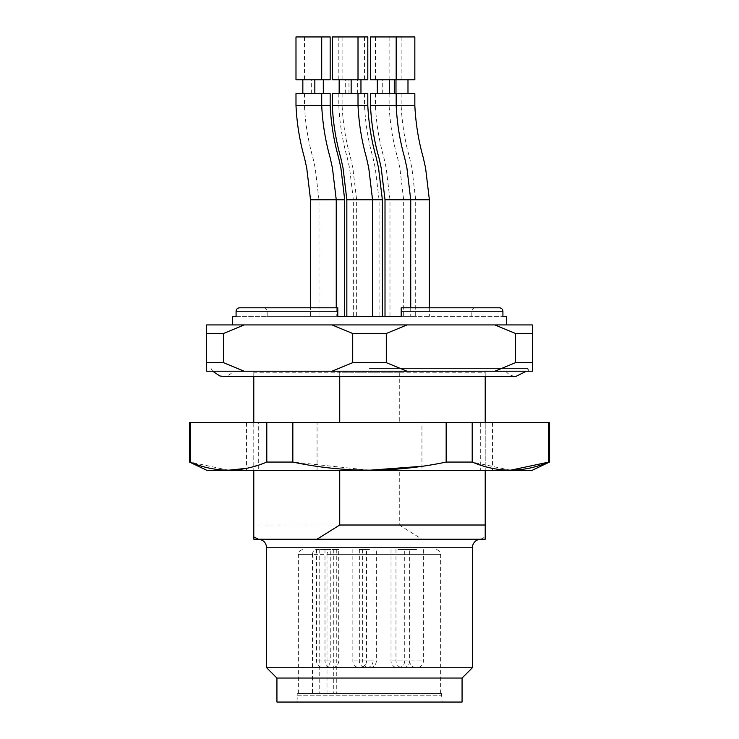 <?xml version="1.0" encoding="UTF-8"?>
<svg xmlns="http://www.w3.org/2000/svg" width="739" height="739" viewBox="0 0 739 739"><rect width="100%" height="100%" fill="white"/><g stroke="black" fill="none" stroke-linecap="round" stroke-linejoin="round"><path stroke-width="0.55" stroke-dasharray="3.69 2.77" d="M399.272 372.244L253.791 372.244L253.791 422.643L399.272 422.643L399.272 372.244L400.409 371.218L505.781 371.218L400.409 371.218M253.791 372.244L253.791 371.218L338.591 371.218L233.219 371.218L253.791 371.218L253.791 376.354M339.728 376.354L339.728 372.244L485.209 372.244L485.209 371.218L485.209 422.643L317.059 422.643L317.059 470.632L258.299 470.632L258.299 422.643L253.791 422.643L253.791 539.202L480.701 539.202L485.209 536.902L485.209 539.202L480.701 539.202M485.209 376.354L485.209 372.244M258.299 470.632L399.272 470.632L399.272 525.013L253.791 525.013M258.077 539.202L480.923 539.202L258.077 539.202M399.272 525.013L421.941 539.202M485.209 536.902L485.209 470.632L492.442 470.632L485.209 470.632L485.209 422.643L485.209 470.632L317.059 470.632M296.902 702.05L442.098 702.05L296.902 702.05L297.503 695.196L441.497 695.196L297.503 695.196L297.503 693.478L441.497 693.478L297.503 693.478M462.069 702.05L276.931 702.05M462.069 678.051L276.931 678.051M472.35 667.77L266.65 667.77M485.209 422.643L492.442 422.643L480.701 422.643L480.701 470.632L485.209 470.632M399.272 422.643L421.941 422.643L421.941 470.632L399.272 470.632M339.728 372.244L338.591 371.218M253.791 470.632L246.558 470.632L253.791 470.632L253.791 422.643L246.558 422.643L253.791 422.643M531.489 470.632L207.511 470.632M421.941 470.632L480.701 470.632M317.059 422.643L258.299 422.643M421.941 422.643L480.701 422.643M189.507 422.643L549.493 422.643M369.5 470.226L292.838 462.069L266.797 462.069L266.797 422.643M266.797 462.069L258.299 465.182M253.791 466.549L246.558 468.323M228.471 470.226L190.145 462.069L190.145 422.643M292.838 462.069L292.838 422.643M510.529 470.226L472.203 462.069L446.162 462.069L446.162 422.643M446.162 462.069L421.941 466.291M472.203 462.069L472.203 422.643M549.493 462.069L548.855 462.069L548.855 422.643M190.145 462.069L189.507 462.069M312.449 554.629C312.68 551.497 313.899 549.779 316.135 549.493L330.675 549.493C328.458 549.779 327.229 551.488 326.998 554.629L440.638 554.629L298.362 554.629L312.449 554.629L312.449 693.478L440.638 693.478L312.449 693.478M330.675 549.493L316.135 549.493M323.386 549.493L330.25 549.493L323.386 549.493M331.848 549.493L338.711 549.493L331.848 549.493M359.699 549.493L366.553 549.493L359.699 549.493M366.211 549.493L359.357 549.493L366.211 549.493M369.5 549.493L362.646 549.493L369.5 549.493M397.868 549.493L404.723 549.493L397.868 549.493M402.829 549.493L409.692 549.493L402.829 549.493M416.528 549.493L409.665 549.493L416.528 549.493M326.998 693.478L326.998 554.629M369.5 368.465L527.923 368.465L369.5 368.465M414.838 36.95L370.47 36.95M392.889 36.95L389.12 36.95L392.889 36.95M330.167 36.95L295.988 36.95M342.573 36.95L364.521 36.95L342.573 36.95M367.81 36.95L332.301 36.95M345.861 36.95L342.102 36.95L345.861 36.95M379.199 36.95L401.148 36.95L379.199 36.95M308.218 36.95L304.45 36.95L308.218 36.95M414.838 79.803L370.47 79.803M330.167 79.803L295.988 79.803M342.573 79.803L364.521 79.803L342.573 79.803M367.81 79.803L332.301 79.803M379.199 79.803L401.148 79.803L379.199 79.803M397.739 79.803L407.983 79.803L397.739 79.803M304.607 79.803L314.842 79.803L304.607 79.803M379.079 79.803L389.324 79.803L379.079 79.803M347.422 79.803L357.667 79.803L347.422 79.803M350.711 79.803L360.955 79.803L350.711 79.803M384.049 79.803L394.284 79.803L384.049 79.803M340.91 79.803L351.154 79.803L340.91 79.803M313.068 79.803L323.303 79.803L313.068 79.803M397.739 93.52L407.983 93.52L397.739 93.52M304.607 93.52L314.842 93.52L304.607 93.52M379.079 93.52L389.324 93.52L379.079 93.52M347.422 93.52L357.667 93.52L347.422 93.52M350.711 93.52L360.955 93.52L350.711 93.52M384.049 93.52L394.284 93.52L384.049 93.52M340.91 93.52L351.154 93.52L340.91 93.52M313.068 93.52L323.303 93.52L313.068 93.52M414.838 93.52L370.47 93.52M330.167 93.52L295.988 93.52M342.573 93.52L364.521 93.52L342.573 93.52M367.81 93.52L332.301 93.52M379.199 93.52L401.148 93.52L379.199 93.52M310.537 316.357L336.245 316.357L310.537 316.357L310.537 307.793L337.788 307.793L263.583 307.793C265.717 307.96 266.918 309.096 267.167 311.221C266.918 309.105 265.726 307.96 263.583 307.793L337.788 307.793L337.788 311.221L337.788 307.793M401.212 307.793L401.212 316.357L471.833 316.357L401.212 316.357L401.212 307.793L475.417 307.793C473.283 307.96 472.082 309.096 471.833 311.221C472.082 309.105 473.274 307.96 475.417 307.793M416.528 316.357L403.67 316.357L416.528 316.357M397.868 316.357L410.727 316.357L397.868 316.357M366.211 316.357L353.353 316.357L366.211 316.357M369.5 316.357L356.641 316.357L369.5 316.357M402.829 316.357L415.688 316.357L402.829 316.357M359.699 316.357L372.558 316.357L359.699 316.357M344.707 316.357L318.999 316.357L337.788 316.357L337.788 311.221L267.167 311.221L337.788 311.221L337.788 316.357L267.167 316.357L267.167 311.221L267.167 316.357L337.788 316.357L337.788 311.221L236.083 311.221L236.083 316.357L267.167 316.357L232.369 316.357M471.833 316.357L471.833 311.221L401.212 311.221L471.833 311.221L471.833 316.357L502.917 316.357L471.833 316.357M337.788 316.357L401.212 316.357L401.212 311.221L502.917 311.221L502.917 316.357L506.631 316.357M502.917 324.929L232.369 324.929L502.917 324.929M515.554 333.501L515.554 362.646L532.348 362.646L532.348 333.501L515.554 333.501L494.844 324.929L532.348 324.929L532.348 333.501M352.706 333.501L352.706 362.646L386.294 362.646L386.294 333.501L352.706 333.501L331.996 324.929L494.844 324.929M386.294 333.501L407.004 324.929M206.652 333.501L206.652 362.646L223.446 362.646L223.446 333.501L206.652 333.501L206.652 324.929L331.996 324.929M223.446 333.501L244.156 324.929M515.554 362.646L494.844 371.218L532.348 371.218L532.348 362.646M494.844 371.218L407.004 371.218L386.294 362.646M352.706 362.646L331.996 371.218L244.156 371.218L223.446 362.646M407.004 371.218L331.996 371.218M206.652 362.646L206.652 371.218L244.156 371.218M210.079 371.218L528.921 371.218L210.079 371.218L211.077 368.465L212.656 371.218M266.65 547.775L472.35 547.775M333.742 549.493L333.742 693.478M319.202 549.493L319.202 693.478M328.236 660.906L316.532 660.906L328.236 660.906M336.698 660.906L324.994 660.906L336.698 660.906M364.549 660.906L352.845 660.906L364.549 660.906M371.061 660.906L359.357 660.906L371.061 660.906M374.35 660.906L362.646 660.906L374.35 660.906M402.718 660.906L391.014 660.906L402.718 660.906M407.679 660.906L395.975 660.906L407.679 660.906M421.378 660.906L409.665 660.906L421.378 660.906M414.838 105.52L370.47 105.52M330.167 105.52L295.988 105.52M364.124 105.52L338.813 105.52L364.124 105.52M367.81 105.52L332.301 105.52M400.75 105.52L375.43 105.52L400.75 105.52M385.01 199.798L429.377 199.798M310.537 199.798L344.707 199.798M357.122 199.798L379.07 199.798L357.122 199.798M346.84 199.798L382.359 199.798M393.739 199.798L415.688 199.798L393.739 199.798M441.497 693.478L442.098 702.05M492.442 422.643L492.442 470.632M246.558 422.643L246.558 470.632M440.638 693.478L440.638 554.629C440.361 551.534 438.652 549.825 435.493 549.493M298.362 693.478L298.362 554.629C298.639 551.534 300.348 549.825 303.507 549.493M336.753 549.493L336.753 693.478M316.532 549.493L316.532 660.906A6.854 6.854 0 0 0 323.386 667.77A6.854 6.854 0 0 0 330.25 660.906L330.25 549.493M324.994 549.493L324.994 660.906A6.854 6.854 0 0 0 331.848 667.77A6.854 6.854 0 0 0 338.711 660.906L338.711 549.493M352.845 549.493L352.845 660.906A6.854 6.854 0 0 0 359.699 667.77A6.854 6.854 0 0 0 366.553 660.906L366.553 549.493M359.357 549.493L359.357 660.906A6.854 6.854 0 0 0 366.211 667.77A6.854 6.854 0 0 0 373.066 660.906L373.066 549.493M362.646 549.493L362.646 660.906A6.854 6.854 0 0 0 369.5 667.77A6.854 6.854 0 0 0 376.354 660.906L376.354 549.493M391.014 549.493L391.014 660.906A6.854 6.854 0 0 0 397.868 667.77A6.854 6.854 0 0 0 404.723 660.906L404.723 549.493M395.975 549.493L395.975 660.906A6.854 6.854 0 0 0 402.829 667.77A6.854 6.854 0 0 0 409.692 660.906L409.692 549.493L409.665 660.906A6.854 6.854 0 0 0 416.528 667.77A6.854 6.854 0 0 0 423.382 660.906L423.382 549.493M505.781 371.218C508.395 374.544 511.822 376.253 516.062 376.354L222.938 376.354C227.178 376.253 230.605 374.544 233.219 371.218M528.921 371.218L527.923 368.465L526.344 371.218M389.12 36.95L389.12 79.803M338.813 36.95L338.813 79.803M364.521 36.95L364.521 79.803M342.102 36.95L342.102 79.803M375.43 36.95L375.43 79.803M401.148 36.95L401.148 79.803M304.45 36.95L304.45 79.803M357.667 93.52L357.667 79.803M345.667 93.52L345.667 79.803M348.956 93.52L348.956 79.803M382.285 93.52L382.285 79.803M311.304 93.52L311.304 79.803M389.12 93.52L389.12 105.52C389.989 123.496 392.806 140.909 397.591 157.767L399.864 168.012L403.67 199.798L403.67 316.357M338.813 93.52L338.813 105.52C339.672 123.496 342.499 140.909 347.275 157.767L349.556 168.012L353.353 199.798L353.353 316.357M364.521 93.52L364.521 105.52C365.389 123.496 368.207 140.909 372.992 157.767L375.264 168.012L379.07 199.798L379.07 316.357M342.102 93.52L342.102 105.52C342.961 123.496 345.787 140.909 350.563 157.767L352.845 168.012L356.641 199.798L356.641 316.357M375.43 93.52L375.43 105.52C376.29 123.496 379.116 140.909 383.901 157.767L386.174 168.012L389.98 199.798L389.98 316.357M401.148 93.52L401.148 105.52C402.007 123.496 404.833 140.909 409.609 157.767L411.882 168.012L415.688 199.798L415.688 316.357M304.45 93.52L304.45 105.52C305.318 123.496 308.135 140.909 312.92 157.767L315.193 168.012L318.999 199.798L318.999 316.357M429.377 307.793L429.377 316.357M336.245 307.793L336.245 316.357M410.727 307.793L410.727 316.357"/><path stroke-width="1.11" d="M339.728 422.643L339.728 376.354M485.209 422.643L485.209 376.354M253.791 470.632L253.791 539.202L317.059 539.202L339.728 525.013L485.209 525.013L485.209 470.632M317.059 539.202L485.209 539.202L485.209 525.013M253.791 536.902L258.299 539.202M339.728 525.013L339.728 470.632M462.069 678.051L276.931 678.051L276.931 702.05L462.069 702.05L462.069 678.051L472.35 667.77L472.35 547.775L266.65 547.775L266.65 667.77L472.35 667.77M276.931 678.051L266.65 667.77M258.077 539.202C263.287 539.71 266.142 542.565 266.65 547.775M253.791 376.354L253.791 422.643M189.507 462.069L207.511 470.632L531.489 470.632L549.493 462.069L549.493 422.643L189.507 422.643L189.507 462.069L190.145 462.069L190.145 422.643M258.299 465.182L253.791 466.549M246.558 468.323L228.471 470.226M421.941 466.291L369.5 470.226M190.145 462.069C215.576 472.84 241.126 472.84 266.797 462.069L292.838 462.069C343.709 472.84 394.82 472.84 446.162 462.069L472.203 462.069C497.633 472.84 523.184 472.84 548.855 462.069L510.529 470.226M549.493 462.069L548.855 462.069L548.855 422.643M472.203 462.069L472.203 422.643M446.162 462.069L446.162 422.643M292.838 462.069L292.838 422.643M266.797 462.069L266.797 422.643M396.178 36.95L414.838 36.95L414.838 79.803L370.47 79.803L370.47 36.95L396.178 36.95L396.178 79.803M299.757 36.95L330.167 36.95L330.167 79.803L295.988 79.803L295.988 36.95L299.757 36.95M358.009 36.95L367.81 36.95L367.81 79.803L332.301 79.803L332.301 36.95L358.009 36.95L358.009 79.803M396.178 93.52L414.838 93.52L414.838 105.52L370.47 105.52L370.47 93.52L396.178 93.52L396.178 105.52C397.046 123.496 399.864 140.909 404.649 157.767L406.921 168.012L410.727 199.798L385.01 199.798L381.213 168.012L378.931 157.767C374.156 140.909 371.329 123.496 370.47 105.52M295.988 93.52L330.167 93.52L330.167 105.52L295.988 105.52L295.988 93.52M358.009 93.52L367.81 93.52L367.81 105.52L332.301 105.52L332.301 93.52L358.009 93.52L358.009 105.52C358.877 123.496 361.694 140.909 366.479 157.767L368.752 168.012L372.558 199.798L346.84 199.798L343.044 168.012L340.762 157.767C335.986 140.909 333.16 123.496 332.301 105.52M232.369 324.929L232.369 316.357L236.083 316.357L236.083 311.221C236.314 309.114 237.487 307.969 239.612 307.793L310.537 307.793L310.537 199.798L306.731 168.012L304.459 157.767C299.674 140.909 296.847 123.496 295.988 105.52M337.788 307.793L337.788 311.221L337.788 307.793L239.612 307.793C237.487 307.969 236.314 309.114 236.083 311.221L337.788 311.221L337.788 316.357L344.707 316.357L344.707 199.798L310.537 199.798M337.788 316.357L401.212 316.357L401.212 307.793L499.388 307.793C501.513 307.969 502.686 309.114 502.917 311.221C502.686 309.114 501.513 307.969 499.388 307.793L475.417 307.793M401.212 307.793L401.212 311.221L502.917 311.221L502.917 316.357L506.631 316.357L506.631 324.929M386.294 333.501L386.294 362.646L352.706 362.646L352.706 333.501L386.294 333.501L407.004 324.929L206.652 324.929L206.652 333.501L223.446 333.501L223.446 362.646L206.652 362.646L206.652 333.501M352.706 333.501L331.996 324.929M532.348 333.501L532.348 362.646L515.554 362.646L515.554 333.501L532.348 333.501L532.348 324.929L407.004 324.929M515.554 333.501L494.844 324.929M244.156 324.929L223.446 333.501M223.446 362.646L244.156 371.218L331.996 371.218L352.706 362.646M386.294 362.646L407.004 371.218L494.844 371.218L515.554 362.646M331.996 371.218L407.004 371.218M494.844 371.218L532.348 371.218L532.348 362.646M244.156 371.218L206.652 371.218L206.652 362.646M414.838 105.52C415.697 123.496 418.523 140.909 423.299 157.767L425.581 168.012L429.377 199.798L410.727 199.798L410.727 307.793M367.81 105.52C368.678 123.496 371.495 140.909 376.28 157.767L378.553 168.012L382.359 199.798L372.558 199.798L372.558 316.357M472.35 547.775L472.729 545.253C474.142 541.447 476.867 539.433 480.923 539.202M526.344 371.218L516.062 376.354L222.938 376.354L219.899 375.994L212.656 371.218M321.705 36.95L321.705 79.803M407.983 93.52L407.983 79.803M395.984 93.52L395.984 79.803M314.842 93.52L314.842 79.803M302.842 93.52L302.842 79.803M389.324 93.52L389.324 79.803M377.324 93.52L377.324 79.803M360.955 93.52L360.955 79.803M394.284 93.52L394.284 79.803M351.154 93.52L351.154 79.803M339.155 93.52L339.155 79.803M323.303 93.52L323.303 79.803M321.705 93.52L321.705 105.52C322.564 123.496 325.391 140.909 330.167 157.767L332.439 168.012L336.245 199.798L336.245 307.793M344.707 199.798L340.91 168.012L338.628 157.767C333.852 140.909 331.026 123.496 330.167 105.52M429.377 199.798L429.377 307.793M385.01 199.798L385.01 316.357M382.359 199.798L382.359 316.357M346.84 199.798L346.84 316.357"/></g></svg>
